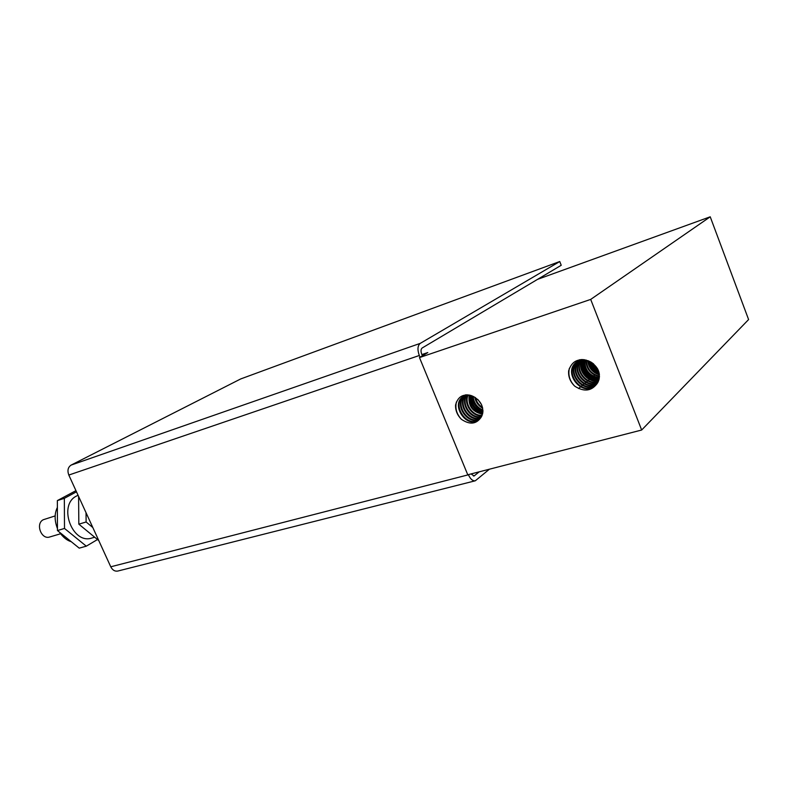 <?xml version="1.0" encoding="UTF-8"?>
<svg xmlns="http://www.w3.org/2000/svg" width="788" height="788" viewBox="0 0 788 788"><rect width="100%" height="100%" fill="white"/><g stroke="black" fill="none" stroke-linecap="round" stroke-linejoin="round"><path stroke-width="1.18" d="M60.548 533.781L49.713 536.983C41.321 539.987 35.204 523.577 43.291 519.725L55.209 515.894M97.505 539.524L86.296 546.173L64.498 528.443L64.34 498.331L76.485 491.82M94.698 537.219L91.93 538.007C72.22 544.981 57.603 504.803 76.672 495.957L78.081 495.297M64.34 498.331L57.357 500.587L75.953 490.648M64.498 528.443L57.455 530.551L57.357 500.587M86.296 546.173L79.224 548.143L57.455 530.551M92.807 527.527L86.119 521.991L86.03 512.683M86.119 521.991L78.83 524.168L78.593 496.42M98.776 540.578L78.83 524.168M421.895 354.561L427.786 352.551L419.482 357.585L590.695 299.41L710.224 216.798L537.544 279.366M419.482 357.585L467.757 474.78L641.659 430.021L590.695 299.41M568.65 370.803C571.842 360.835 578.707 357.654 589.257 361.249C598.555 366.499 601.362 373.66 597.708 382.732C591.936 391.153 584.282 392.296 574.728 386.159C570.216 381.796 568.187 376.674 568.65 370.803M455.572 405.032C458.064 395.871 464.024 393.035 473.44 396.522C481.803 401.516 484.512 408.184 481.586 416.507C476.779 424.21 470.062 425.146 461.433 419.324C457.306 415.217 455.356 410.45 455.572 405.032M466.614 394.818L463.462 396.275C449.859 404.461 466.713 429.145 478.552 419.965C466.338 427.884 450.894 403.801 464.024 395.842L465.974 394.847M478.552 419.965L481.586 416.507M594.792 386.041C581.249 396.167 562.799 371.089 577.486 361.259L580.736 359.584M581.643 359.535L576.993 361.702C561.893 371.7 581.554 397.231 594.763 386.071L597.708 382.732M461.423 419.315C456.636 414.173 454.962 408.401 456.4 402.008M574.718 386.15C569.675 380.959 567.892 374.999 569.389 368.282M597.688 380.978C587.03 378.89 581.534 372.389 581.189 361.456M598.624 380.821C587.168 378.821 581.495 371.975 581.593 360.293M596.831 379.126C588.577 376.516 583.938 370.892 582.913 362.283M598.919 379.195C589.069 376.979 583.829 370.793 583.169 360.638M599.323 373.975C593.63 371.365 589.995 367.001 588.439 360.865M599.264 373.571C593.856 371.049 590.379 366.883 588.843 361.052M598.713 371.375C595.048 369.109 592.438 365.987 590.882 362.017M598.555 370.921L591.364 362.293M592.29 362.884L598.181 369.976M589.68 361.426C590.951 366.735 594.093 370.508 599.097 372.744M587.641 360.549C588.547 367.829 592.468 372.606 599.422 374.861M585.917 360.008C586.193 369.06 590.714 374.586 599.471 376.585M584.41 359.702C583.908 370.34 588.882 376.497 599.313 378.181M583.09 359.564C579.466 369.129 589.178 380.968 599.028 379.54M581.918 359.525C576.54 369.611 587.809 383.579 598.614 380.831M580.746 359.791C573.684 370.242 586.636 386.248 598.102 382.003M579.554 360.244C570.896 370.99 585.543 389.026 597.531 383.027M579.426 359.761L578.697 360.5M578.431 360.786C568.069 371.729 584.371 391.616 596.782 384.081M579.515 359.752L577.88 360.993M577.456 361.377C564.986 372.271 583.494 394.561 596.053 384.928M597.6 368.794L593.226 363.573M598.929 372.094C594.576 369.907 591.69 366.45 590.291 361.712M599.363 374.27C592.95 372.044 589.217 367.543 588.173 360.756M599.471 376.162C591.207 374.034 586.853 368.695 586.41 360.146M599.372 377.718C589.385 375.974 584.548 369.996 584.854 359.781M599.116 379.186C589.463 380.2 580.293 368.902 583.455 359.584M598.742 380.486C588.203 382.83 577.427 369.513 582.194 359.525M598.269 381.648C586.962 385.519 574.55 370.133 581.042 359.692M597.668 382.801C585.779 388.129 571.664 370.784 579.919 360.086M597.048 383.736C584.804 391.035 568.709 371.375 578.845 360.569M579.091 360.283L579.623 359.732M596.26 384.702C583.652 393.724 565.922 372.074 577.712 361.219M578.096 360.845L579.475 359.761M482.66 413.513C474.199 410.469 469.894 404.342 469.746 395.152M482.719 413.227C474.524 410.154 470.298 404.155 470.062 395.221M482.916 411.553C476.218 408.45 472.485 403.18 471.707 395.743M482.936 411.169C476.563 408.145 472.918 403.042 472.022 395.862M477.794 399.427L481.527 404.599M474.731 397.172C475.775 402.136 478.434 405.84 482.699 408.292M472.564 396.098C473.046 403.2 476.504 408.056 482.936 410.656M470.771 395.418C470.436 404.382 474.455 410.105 482.817 412.597M469.205 395.034C467.875 405.662 472.298 412.055 482.492 414.202M467.826 394.857C462.97 403.712 472.436 417.128 481.99 415.67M466.644 394.818C459.68 403.909 470.958 420.162 481.389 416.882M465.373 395.251C456.557 404.461 469.569 423.038 480.621 418.014M465.344 394.906L464.556 395.517M464.231 395.803C453.258 404.835 468.348 426.062 479.725 419.009M482.522 407.445C478.868 405.13 476.513 401.85 475.469 397.615M482.916 410.075C477.075 407.435 473.815 402.875 473.135 396.364M482.877 412.065C475.046 409.533 471.165 404.037 471.214 395.566M482.601 413.808C472.938 411.513 468.604 405.278 469.589 395.113M482.157 415.246C472.918 416.389 463.896 403.683 468.18 394.886M481.547 416.576C471.332 419.226 460.606 403.889 466.979 394.818M480.857 417.709C470.003 422.269 457.326 404.175 465.806 395.084M480.03 418.704C468.702 425.313 454.164 404.638 464.565 395.625M464.89 395.33L465.432 394.896M710.224 216.798L748.6 319.554L641.659 430.021M422.407 355.812L421.688 354.058C420.674 351.152 420.831 349.133 422.151 348L561.223 265.28L559.756 261.527L240.714 378.939L71.107 465.097C67.945 467.235 67.187 470.554 68.822 475.056L110.763 566.799C112.507 570.128 114.851 571.546 117.786 571.054L475.302 480.788C472.701 481.123 470.416 479.124 468.436 474.78L468.368 474.622M420.034 357.26L419.305 355.496C417.276 349.665 417.591 345.627 420.25 343.371L559.756 261.527M489.427 469.195L475.302 480.788M471.086 473.923L474.061 475.972L479.232 471.825M578.599 388.514L580.529 386.898M580.992 386.504L581.554 386.031M581.82 385.815L582.312 385.401M582.815 384.977L583.347 384.524M583.632 384.288L585.878 382.407M586.361 382.003L586.863 381.579M587.129 381.353L587.651 380.919M588.124 380.525L588.636 380.092M588.902 379.865L591.128 378.004M592.349 376.979L592.881 376.536M593.334 376.152L593.827 375.748M594.073 375.531L594.576 375.108M596.782 373.256L598.013 372.231M71.107 465.097L420.25 343.371M419.305 355.496L68.822 475.056M110.763 566.799L468.436 474.78M473.391 475.982L474.642 475.666M57.376 507.442C54.372 513.5 54.402 520.553 57.445 528.581M59.336 532.067C63.07 537.298 67.039 540.509 71.225 541.681M463.452 396.256L464.034 395.852M576.983 361.682L577.496 361.278M578.806 360.244L579.318 359.85"/></g></svg>
